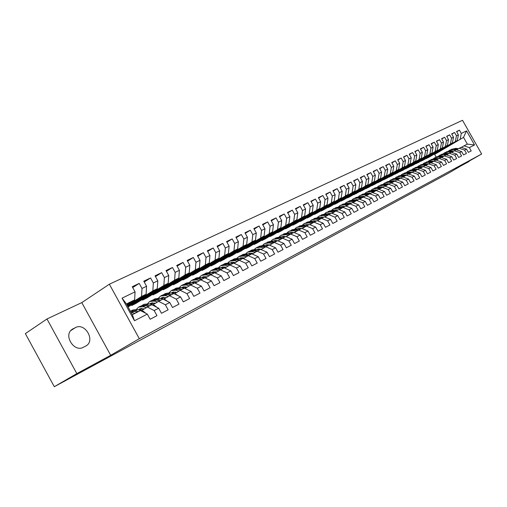 <?xml version="1.0" encoding="UTF-8"?>
<svg xmlns="http://www.w3.org/2000/svg" width="507" height="507" viewBox="0 0 507 507"><rect width="100%" height="100%" fill="white"/><g stroke="black" fill="none" stroke-linecap="round" stroke-linejoin="round"><path stroke-width="0.76" d="M46.974 318.973L76.823 373.608L110.672 355.306L81.792 302.609L46.974 318.973L25.35 333.606L54.3 386.708L448.632 173.109L468.848 161.283M81.792 302.609L109.36 284.205L462.511 120.292L481.65 154.008L139.317 338.701L109.36 284.205M436.153 157.062L434.657 154.42L463.518 137.359L466.541 130.882L461.3 133.423L459.45 130.153L456.541 131.541L458.404 134.83L456.458 135.775L454.589 132.479L451.636 133.892L453.512 137.207L451.534 138.17L449.646 134.843L446.642 136.282L448.537 139.621L446.528 140.597L444.626 137.245L441.572 138.709L443.479 142.08L441.432 143.075L439.518 139.691L436.407 141.174L438.333 144.577L436.248 145.591L434.322 142.175L431.159 143.69L433.098 147.119L430.982 148.145L429.036 144.704L425.817 146.244L427.775 149.704L425.62 150.75L423.656 147.277L420.385 148.843L422.356 152.334L420.164 153.399L418.186 149.895L414.853 151.492L416.843 155.015L414.612 156.099L412.616 152.563L409.225 154.185L411.234 157.74L408.959 158.843L406.944 155.275L403.496 156.923L405.518 160.51L403.204 161.638L401.176 158.038L397.659 159.718L399.7 163.336L397.349 164.483L395.295 160.846L391.721 162.557L393.781 166.214L391.379 167.38L389.313 163.71L385.669 165.453L387.747 169.142L385.301 170.327L383.216 166.626L379.509 168.406L381.6 172.127L379.116 173.337L377.012 169.598L373.228 171.41L375.345 175.168L372.803 176.398L370.68 172.627L366.827 174.471L368.963 178.261L366.377 179.522L364.235 175.714L360.306 177.589L362.461 181.424L359.824 182.704L357.663 178.857L353.658 180.771L355.832 184.637L353.145 185.942L350.964 182.064L346.883 184.016L349.076 187.92L346.338 189.25L344.133 185.328L339.969 187.324L342.187 191.266L339.392 192.622L337.168 188.661L332.922 190.695L335.159 194.682L332.307 196.063L330.063 192.064L325.728 194.137L327.985 198.161L325.076 199.574L322.813 195.531L318.39 197.648L320.671 201.716L317.699 203.155L315.411 199.074L310.905 201.228L313.206 205.341L310.17 206.812L307.863 202.686L303.256 204.891L305.582 209.042L302.489 210.544L300.157 206.374L295.454 208.624L297.799 212.82L294.637 214.353L292.286 210.139L287.482 212.439L289.852 216.679L286.626 218.244L284.243 213.986L279.338 216.331L281.734 220.621L278.438 222.224L276.036 217.915L271.023 220.311L273.438 224.652L270.073 226.287L267.645 221.927L262.525 224.379L264.965 228.765L261.523 230.438L259.071 226.033L253.836 228.537L256.301 232.973L252.784 234.684L250.306 230.229L244.951 232.789L247.441 237.276L243.848 239.019L241.338 234.513L235.863 237.137L238.385 241.674L234.703 243.461L232.174 238.905L226.572 241.585L229.12 246.174L225.355 247.999L222.795 243.392L217.066 246.129L219.639 250.775L215.786 252.644L213.2 247.98L207.331 250.788L209.936 255.49L205.988 257.404L203.377 252.682L197.369 255.553L199.999 260.313L195.962 262.271L193.319 257.493L187.165 260.44L189.827 265.25L185.689 267.259L183.014 262.423L176.715 265.44L179.408 270.313L175.168 272.367L172.462 267.474L166.011 270.561L168.73 275.497L164.388 277.608L161.651 272.646L155.034 275.814L157.791 280.808L153.336 282.969L150.566 277.95L143.785 281.195L146.574 286.259L142.004 288.477L139.203 283.388L132.245 286.715L135.065 291.842L134.634 299.897L126.433 303.947L132.346 314.695L140.496 310.544L147.322 314.106L134.482 320.741L122.067 298.154L135.065 291.842M466.541 130.882L474.527 144.951L469.355 147.626L464.038 145.82L461.389 147.36M147.322 314.106L150.148 319.245L156.98 315.658L154.172 310.563L158.678 308.231L161.473 313.301L168.134 309.809L165.358 304.777L169.756 302.508L172.519 307.515L179.015 304.105L176.271 299.136L180.562 296.918L183.293 301.861L189.631 298.541L186.918 293.635L191.107 291.468L193.807 296.354L199.986 293.109L197.305 288.261L201.393 286.151L204.061 290.974L210.101 287.811L207.445 283.02L211.438 280.96L214.074 285.726L219.968 282.633L217.351 277.906L221.242 275.89L223.853 280.599L229.614 277.576L227.022 272.905L230.824 270.934L233.404 275.586L239.031 272.639L236.465 268.019L240.185 266.099L242.739 270.694L248.234 267.81L245.699 263.247L249.33 261.371L251.859 265.915L257.233 263.095L254.723 258.583L258.272 256.745L260.775 261.238L266.029 258.481L263.545 254.02L267.018 252.226L269.49 256.669L274.629 253.975L272.177 249.558L275.574 247.803L278.02 252.194L283.045 249.558L280.612 245.198L283.939 243.48L286.36 247.822L291.278 245.242L288.87 240.926L292.127 239.247L294.523 243.544L299.339 241.021L296.956 236.75L300.138 235.102L302.514 239.355L307.223 236.883L304.865 232.662L307.983 231.046L310.335 235.254L314.948 232.833L312.61 228.657L315.665 227.079L317.99 231.236L322.509 228.866L320.196 224.734L323.187 223.188L325.494 227.307L329.918 224.981L327.63 220.894L330.558 219.379L332.839 223.454L337.18 221.179L334.912 217.129L337.782 215.646L340.039 219.677L344.291 217.446L342.048 213.441L344.861 211.983L347.099 215.976L351.262 213.789L349.038 209.822L351.795 208.396L354.013 212.351L358.1 210.209L355.895 206.279L358.601 204.879L360.794 208.795L364.799 206.698L362.613 202.806L365.268 201.431L367.442 205.31L371.371 203.25L369.21 199.397L371.808 198.053L373.97 201.887L377.823 199.866L375.674 196.051L378.228 194.732L380.364 198.535L384.148 196.551L382.018 192.774L384.521 191.481L386.645 195.239L390.352 193.3L388.248 189.555L390.701 188.287L392.805 192.014L396.442 190.106L394.357 186.399L396.766 185.15L398.851 188.845L402.425 186.969L400.353 183.293L402.723 182.07L404.782 185.733L408.293 183.889L406.24 180.251L408.566 179.047L410.613 182.672L414.054 180.866L412.026 177.26L414.308 176.081L416.336 179.674L419.72 177.9L417.705 174.326L419.942 173.166L421.957 176.728L425.278 174.985L423.282 171.442L425.481 170.301L427.477 173.831L430.741 172.12L428.757 168.609L430.925 167.494L432.902 170.986L436.109 169.306L434.144 165.827L436.274 164.724L438.232 168.191L441.388 166.537L439.436 163.089L441.527 162.012L443.467 165.447L446.572 163.818L444.633 160.402L446.692 159.337L448.619 162.747L451.667 161.15L449.747 157.759L451.769 156.714L453.683 160.092L456.674 158.52L454.773 155.161L456.763 154.134L458.658 157.481L461.604 155.941L459.716 152.607L461.668 151.599L463.55 154.914L466.453 153.399L464.577 150.091L466.497 149.102L468.367 152.392L471.218 150.896L469.355 147.626M127.257 305.448L141.548 296.481L146.098 294.231L127.504 305.892M142.004 288.477L141.548 296.481M146.574 286.259L146.098 294.231M134.482 320.741L132.346 314.695M127.859 306.539L152.841 290.898L157.278 288.705L128.087 306.957M153.336 282.969L152.841 290.898M157.791 280.808L157.278 288.705M154.172 310.563L147.366 307.046L141.472 310.652M147.366 307.046L151.891 304.745L158.678 308.231M131.75 305.499L163.856 285.454L168.185 283.312L136.072 303.344L131.75 305.499L131.414 304.878M164.388 277.608L163.856 285.454M168.73 275.497L168.185 283.312M165.358 304.777L158.59 301.335L152.702 304.922M158.59 301.335L163.007 299.086L169.756 302.508M142.486 300.144L174.604 280.143L178.825 278.051L146.707 298.04L142.486 300.144L142.156 299.548M175.168 272.367L174.604 280.143M179.408 270.313L178.825 278.051M176.271 299.136L169.541 295.758L163.666 299.333M169.541 295.758L173.844 293.566L180.562 296.918M152.968 294.916L185.087 274.959L189.212 272.918L157.094 292.862L152.968 294.916L152.651 294.345M185.689 267.259L185.087 274.959M189.827 265.25L189.212 272.918M186.918 293.635L180.226 290.321L174.414 293.851M180.226 290.321L184.421 288.179L191.107 291.468M163.21 289.808L195.328 269.901L199.359 267.911L167.24 287.799L163.21 289.808L162.905 289.256M195.962 262.271L195.328 269.901M199.999 260.313L199.359 267.911M197.305 288.261L190.645 285.01L184.973 288.451L185.575 286.709M190.645 285.01L194.745 282.925L201.393 286.151M173.223 284.814L205.329 264.958L209.258 263.013L177.158 282.849L173.223 284.814L172.925 284.281M205.988 257.404L205.329 264.958M209.936 255.49L209.258 263.013M207.445 283.02L200.823 279.832L195.284 283.185M200.823 279.832L204.828 277.792L211.438 280.96M183.008 279.934L215.095 260.129L218.935 258.234L186.861 278.013L183.008 279.934L182.716 279.414M215.786 252.644L215.095 260.129M219.639 250.775L218.935 258.234M217.351 277.906L210.76 274.769L205.348 278.039M210.76 274.769L214.67 272.779L221.242 275.89M192.578 275.162L224.633 255.414L228.391 253.563L196.342 273.286L192.578 275.162L192.299 274.661M225.355 247.999L224.633 255.414M229.12 246.174L228.391 253.563M227.022 272.905L220.469 269.832L215.177 273.02M220.469 269.832L224.29 267.886L230.824 270.934M201.938 270.497L233.961 250.807L237.631 248.994L205.62 268.653L201.938 270.497L201.666 270.009M234.703 243.461L233.961 250.807M238.385 241.674L237.631 248.994M236.465 268.019L229.95 265.003L224.785 268.114M229.95 265.003L233.689 263.101L240.185 266.099M211.089 265.928L243.075 246.301L246.668 244.526L214.702 264.128L211.089 265.928L210.83 265.459M243.848 239.019L243.075 246.301M247.441 237.276L246.668 244.526M245.699 263.247L239.222 260.281L234.164 263.323M239.222 260.281L242.872 258.424L249.33 261.371M220.051 261.46L251.992 241.896L255.503 240.16L223.581 259.698L220.051 261.46L219.797 261.004M252.784 234.684L251.992 241.896M256.301 232.973L255.503 240.16M254.723 258.583L248.284 255.667L243.341 258.633M248.284 255.667L251.852 253.849L258.272 256.745M228.822 257.087L264.141 235.894L232.276 255.363L228.822 257.087L228.575 256.643M261.523 230.438L260.712 237.587M264.965 228.765L264.141 235.894M263.545 254.02L257.144 251.155L252.309 254.058M257.144 251.155L260.63 249.381L267.018 252.226M237.409 252.803L272.601 231.712L240.793 251.117L237.409 252.803L237.168 252.372M270.073 226.287L269.236 233.372M273.438 224.652L272.601 231.712M272.177 249.558L265.807 246.744L261.073 249.577M265.807 246.744L269.223 245.008L275.574 247.803M245.819 248.607L280.872 227.624L249.127 246.953L245.819 248.607L245.584 248.189M278.438 222.224L277.583 229.246M281.734 220.621L280.872 227.624M280.612 245.198L274.287 242.428L269.654 245.198M274.287 242.428L277.627 240.73L283.939 243.48M254.051 244.501L288.971 223.619L257.296 242.885L254.051 244.501L253.823 244.095M286.626 218.244L285.752 225.209M289.852 216.679L288.971 223.619M288.87 240.926L282.576 238.208L278.045 240.914M282.576 238.208L285.847 236.541L292.127 239.247M262.119 240.476L296.906 219.702L265.3 238.892L262.119 240.476L261.897 240.084M294.637 214.353L293.749 221.261M297.799 212.82L296.906 219.702M296.956 236.75L290.701 234.069L286.259 236.718M290.701 234.069L293.895 232.44L300.138 235.102M270.022 236.535L304.669 215.862L273.14 234.982L270.022 236.535L269.806 236.154M302.489 210.544L301.583 217.389M305.582 209.042L304.669 215.862M304.865 232.662L298.648 230.026L294.301 232.612M291.1 230.229L295.638 229.456L298.648 230.026L301.779 228.429L307.983 231.046M277.766 232.669L312.274 212.103L280.827 231.148L277.766 232.669L277.563 232.301M310.17 206.812L309.251 213.599M313.206 205.341L312.274 212.103M312.61 228.657L306.431 226.065L302.172 228.594M306.431 226.065L309.498 224.5L315.665 227.079M285.365 228.885L319.727 208.421L288.356 227.39L285.365 228.885L285.162 228.524M317.699 203.155L316.767 209.885M320.671 201.716L319.727 208.421M320.196 224.734L314.048 222.18L309.878 224.658M314.048 222.18L317.059 220.653L323.187 223.188M292.805 225.171L327.028 204.815L295.746 223.707L292.805 225.171L292.609 224.816M325.076 199.574L324.125 206.248M327.985 198.161L327.028 204.815M327.63 220.894L321.52 218.378L317.433 220.805M321.52 218.378L324.461 216.882L330.558 219.379M300.112 221.527L334.189 201.279L302.99 220.095L300.112 221.527L299.916 221.185M332.307 196.063L331.344 202.686M335.159 194.682L334.189 201.279M334.912 217.129L328.834 214.657L324.829 217.034M328.834 214.657L331.717 213.187L337.782 215.646M307.267 217.959L341.205 197.812L310.094 216.546L307.267 217.959L307.084 217.623M339.392 192.622L338.41 199.188M342.187 191.266L341.205 197.812M342.048 213.441L336.002 211.007L332.079 213.333M336.002 211.007L338.834 209.562L344.861 211.983M314.296 214.455L348.081 194.409L317.065 213.073L314.296 214.455L314.112 214.125M346.338 189.25L345.349 195.759M349.076 187.92L348.081 194.409M349.038 209.822L343.03 207.426L339.183 209.708M343.03 207.426L345.806 206.013L351.795 208.396M321.191 211.013L354.83 191.076L323.91 209.657L321.191 211.013L321.013 210.697M353.145 185.942L352.143 192.4M355.832 184.637L354.83 191.076M355.895 206.279L349.925 203.915L346.148 206.153M349.925 203.915L352.644 202.534L358.601 204.879M327.953 207.642L361.447 187.805L330.621 206.311L327.953 207.642L327.782 207.331M359.824 182.704L358.817 189.105M362.461 181.424L361.447 187.805M362.613 202.806L356.681 200.474L352.98 202.667M356.681 200.474L359.349 199.118L365.268 201.431M334.588 204.334L367.936 184.599L337.212 203.022L334.588 204.334L334.424 204.029M366.377 179.522L365.357 185.873M368.963 178.261L367.936 184.599M369.21 199.397L363.31 197.103L359.672 199.251M363.31 197.103L365.921 195.772L371.808 198.053M341.11 201.083L374.305 181.449L343.683 199.796L341.11 201.083L340.945 200.785M372.803 176.398L371.777 182.704M375.345 175.168L374.305 181.449M375.674 196.051L369.806 193.794L366.244 195.898M369.806 193.794L372.372 192.489L378.228 194.732M347.51 197.888L380.561 178.356L350.033 196.627L347.51 197.888L347.346 197.603M379.116 173.337L378.07 179.586M381.6 172.127L380.561 178.356M382.018 192.774L376.188 190.543L372.689 192.609M376.188 190.543L378.704 189.263L384.521 191.481M353.791 194.751L386.695 175.327L356.275 193.516L353.632 194.473M385.301 170.327L384.255 176.531M387.747 169.142L386.695 175.327M388.248 189.555L382.449 187.356L379.014 189.384M382.449 187.356L384.914 186.101L390.701 188.287M359.964 191.678L392.722 172.348L362.404 190.461L359.812 191.399M391.379 167.38L390.327 173.533M393.781 166.214L392.722 172.348M394.357 186.399L388.59 184.231L385.219 186.215M388.59 184.231L391.017 182.995L396.766 185.15M366.029 188.648L398.635 169.427L368.424 187.457L365.877 188.382M397.349 164.483L396.284 170.586M399.7 163.336L398.635 169.427M400.353 183.293L394.623 181.157L391.315 183.109M394.623 181.157L397 179.947L402.723 182.07M371.986 185.682L404.447 166.556L374.337 184.504L371.84 185.416M403.204 161.638L402.133 167.697M405.518 160.51L404.447 166.556M406.24 180.251L400.543 178.147L397.292 180.055M400.543 178.147L402.881 176.956L408.566 179.047M377.842 182.761L410.15 163.736L380.155 181.607L377.696 182.507M408.959 158.843L407.882 164.857M411.234 157.74L410.15 163.736M412.026 177.26L406.361 175.181L403.166 177.057M406.361 175.181L408.655 174.015L414.308 176.081M383.59 179.89L415.759 160.966L385.865 178.756L383.45 179.643M414.612 156.099L413.528 162.069M416.843 155.015L415.759 160.966M417.705 174.326L412.071 172.279L408.934 174.116M412.071 172.279L414.327 171.125L419.942 173.166M389.249 177.07L421.266 158.241L391.48 175.954L389.11 176.823M420.164 153.399L419.074 159.325M422.356 152.334L421.266 158.241M423.282 171.442L417.679 169.42L414.599 171.227M417.679 169.42L419.897 168.292L425.481 170.301M394.807 174.294L426.679 155.567L397.006 173.204L394.674 174.059M425.62 150.75L424.524 156.631M427.775 149.704L426.679 155.567M428.757 168.609L423.193 166.613L420.164 168.387M423.193 166.613L425.367 165.504L430.925 167.494M400.277 171.569L431.996 152.937L402.438 170.491L400.143 171.334M430.982 148.145L429.879 153.982M433.098 147.119L431.996 152.937M434.144 165.827L428.605 163.856L425.633 165.599M428.605 163.856L430.747 162.766L436.274 164.724M405.651 168.888L437.224 150.357L407.774 167.83L405.518 168.66M436.248 145.591L435.145 151.384M438.333 144.577L437.224 150.357M439.436 163.089L433.929 161.144L431.007 162.861M433.929 161.144L436.033 160.073L433.32 159.743L429.378 160.478L428.39 161.169M441.527 162.012L436.033 160.073M410.936 166.252L442.364 147.816L413.028 165.212L410.809 166.03M441.432 143.075L440.323 148.824M443.479 142.08L442.364 147.816M444.633 160.402L439.163 158.482L436.286 160.161M439.163 158.482L441.229 157.43L446.692 159.337M416.133 163.66L447.421 145.319L418.193 162.633L416.013 163.438M446.528 140.597L445.412 146.308M448.537 139.621L447.421 145.319M449.747 157.759L444.303 155.864L441.477 157.519M444.303 155.864L446.337 154.825L451.769 156.714M421.254 161.106L452.39 142.86L423.275 160.098L421.127 160.89M451.534 138.17L450.412 143.836M453.512 137.207L452.39 142.86M454.773 155.161L449.36 153.291L446.585 154.914M449.36 153.291L451.363 152.271L456.763 154.134M426.286 158.596L457.282 140.445L428.276 157.607L426.165 158.387M456.458 135.775L455.337 141.402M458.404 134.83L457.282 140.445M459.716 152.607L454.335 150.756L451.604 152.354M454.335 150.756L456.3 149.755L461.668 151.599M434.657 154.42L463.518 137.359L467.359 144.127L464.038 145.82M461.3 133.423L460.179 139.013M464.577 150.091L459.228 148.266L456.534 149.838M459.228 148.266L461.161 147.284L466.497 149.102M76.823 373.608L54.3 386.708M481.65 154.008L456.275 168.425L468.994 161.543M110.672 355.306L139.317 338.701M126.883 304.77L134.634 299.897M474.527 144.951L467.359 144.127M126.433 303.947L122.067 298.154M73.217 328.688L72.032 329.417C63.185 335.342 74.218 352.669 83.382 347.27L85.816 346.008C95.785 340.989 85.233 322.224 75.461 327.585L71.804 329.594M459.45 130.153L456.693 131.807M454.589 132.479L451.788 134.159M449.646 134.843L446.8 136.554M444.626 137.245L441.73 138.988M439.518 139.691L436.571 141.459M434.322 142.175L431.324 143.982M429.036 144.704L425.988 146.542M423.656 147.277L420.557 149.147M418.186 149.895L415.03 151.802M412.616 152.563L409.403 154.502M406.944 155.275L403.68 157.252M401.176 158.038L397.849 160.054M395.295 160.846L391.911 162.899M389.313 163.71L385.865 165.802M383.216 166.626L379.705 168.761M377.012 169.598L373.431 171.778M370.68 172.627L367.043 174.845M364.235 175.714L360.521 177.976M357.663 178.857L353.88 181.164M350.964 182.064L347.111 184.421M344.133 185.328L340.203 187.736M337.168 188.661L333.162 191.12M330.063 192.064L325.976 194.574M322.813 195.531L318.643 198.098M315.411 199.074L311.159 201.691M307.863 202.686L303.522 205.367M300.157 206.374L295.727 209.112M292.286 210.139L287.761 212.94M284.243 213.986L279.63 216.85M276.036 217.915L271.321 220.849M267.645 221.927L262.829 224.931M259.071 226.033L254.146 229.107M250.306 230.229L245.274 233.372M241.338 234.513L236.199 237.739M232.174 238.905L226.914 242.207M222.795 243.392L217.421 246.776M213.2 247.98L207.699 251.453M203.377 252.682L197.749 256.244M193.319 257.493L187.558 261.149M183.014 262.423L177.12 266.175M172.462 267.474L166.429 271.327M161.651 272.646L155.472 276.607M150.566 277.95L144.235 282.019M139.203 283.388L132.714 287.57M458.512 148.684L455.799 148.361L451.483 149.331M456.021 149.901L453.378 149.584L449.513 150.326L448.587 150.953M453.949 150.985L451.908 150.934M457.694 149.159L454.88 148.824L450.957 149.597M449.975 150.091L454.304 149.115L457.181 149.464M453.67 151.143L450.945 150.82L446.597 151.789M451.141 152.385L448.492 152.062L444.601 152.797L443.663 153.444M449.05 153.469L446.94 153.425M452.84 151.631L450.013 151.289L446.071 152.062M445.07 152.563L449.424 151.587L452.314 151.935M448.746 153.646L446.014 153.317L441.635 154.293M446.185 154.908L443.517 154.578L439.613 155.313L438.656 155.979M444.075 155.998L441.895 155.966M447.903 154.141L445.07 153.792L441.103 154.565M440.082 155.079L444.468 154.096L447.37 154.451M443.739 156.194L441.001 155.852L436.59 156.84M441.141 157.474L438.466 157.138L434.537 157.873L433.567 158.552M439.018 158.564L436.768 158.545M442.884 156.695L440.038 156.34L436.052 157.113M435.012 157.633L439.43 156.65L442.338 157.012M438.65 158.78L435.906 158.431L431.463 159.426M433.872 161.182L431.558 161.169M437.782 159.293L434.924 158.932L430.918 159.705M429.854 160.237L434.309 159.242L437.224 159.616M433.472 161.416L430.722 161.061L426.248 162.056M431.134 162.785L428.092 162.386L424.131 163.121L423.123 163.831M428.643 163.837L426.26 163.837M432.585 161.929L429.727 161.562L425.696 162.341M424.613 162.88L429.093 161.879L432.027 162.259M428.206 164.091L425.449 163.729L420.937 164.731M425.829 165.485L422.775 165.079L418.795 165.814L417.768 166.537M423.326 166.543L420.867 166.55M417.92 169.294L417.236 169.56M427.306 164.617L424.435 164.243L420.379 165.022M419.276 165.574L423.795 164.566L426.736 164.952M422.851 166.816L420.081 166.442L415.544 167.456M420.43 168.229L417.362 167.823L413.37 168.552L412.318 169.294M417.381 169.224L415.385 169.313M411.95 172.031L411.779 172.393M421.932 167.348L419.055 166.968L414.973 167.747M413.851 168.305L418.402 167.297L421.355 167.69M417.4 169.585L414.625 169.211L410.049 170.225M414.941 171.03L411.861 170.606L407.843 171.334L406.779 172.095M412.425 172.095L409.814 172.12M406.405 174.89L406.227 175.257M416.469 170.13L413.579 169.737L409.479 170.517M408.325 171.093L412.913 170.073L415.879 170.479M411.855 172.405L409.073 172.019L404.459 173.039M409.345 173.876L406.259 173.445L402.222 174.174L401.138 174.947M406.823 174.947L404.136 174.985M400.758 177.792L400.612 178.109M410.904 172.957L408.008 172.557L403.883 173.343M402.71 173.926L407.33 172.9L410.302 173.312M406.208 175.27L403.42 174.883L398.775 175.91M403.661 176.772L400.555 176.335L396.506 177.057L395.397 177.856M393.552 180.676L393.445 180.999M401.132 177.843L398.369 177.894M405.245 175.84L402.336 175.428L398.191 176.214M396.987 176.81L401.645 175.777L404.63 176.202M400.46 178.191L397.665 177.792L392.982 178.832M397.868 179.719L394.75 179.269L390.682 179.991L389.553 180.809M387.709 183.667L387.595 184.035M395.333 180.796L392.488 180.86M399.478 178.768L396.563 178.356L392.393 179.136M391.17 179.744L395.859 178.711L398.857 179.136M394.611 181.164L391.81 180.758L387.094 181.804M391.968 182.723L388.844 182.267L384.75 182.983L383.603 183.819M381.758 186.722L381.632 187.134M389.427 183.807L386.511 183.876M393.609 181.753L390.688 181.329L386.492 182.114M385.244 182.735L389.972 181.69L392.976 182.127M388.66 184.193L385.846 183.781L381.093 184.827M385.96 185.777L382.823 185.309L378.716 186.025L377.544 186.887M375.706 189.833L375.573 190.29M383.419 186.868L380.421 186.95M387.633 184.795L384.699 184.358L380.484 185.144M379.211 185.777L383.976 184.725L386.987 185.175M375.174 189.872L374.901 190.188M382.601 187.279L379.775 186.855L374.984 187.907M379.844 188.889L376.695 188.414L372.569 189.124L371.371 190.011M369.54 193.002L369.394 193.503M377.29 189.979L374.223 190.081M381.549 187.888L378.609 187.444L374.369 188.23M373.063 188.877L377.867 187.818L380.89 188.274M368.957 193.04L368.652 193.389M376.428 190.423L373.589 189.986L368.754 191.05M373.615 192.064L370.452 191.576L366.308 192.286L365.084 193.192M363.253 196.228L363.107 196.786M371.054 193.154L367.905 193.275M375.345 191.038L372.398 190.588L368.133 191.373M366.802 192.033L371.65 190.968L374.679 191.437M362.619 196.266L362.296 196.653M370.142 193.623L367.283 193.18L362.416 194.244M367.264 195.296L364.089 194.796L359.932 195.499L358.683 196.431M356.858 199.524L356.7 200.126M364.704 196.393L361.472 196.526M369.033 194.251L366.073 193.788L361.789 194.574M360.426 195.252L365.306 194.181L368.348 194.656M356.161 199.549L355.813 199.98M363.741 196.881L360.864 196.431L355.958 197.502M360.794 198.586L357.612 198.079L353.43 198.776L352.156 199.733M350.337 202.882L350.179 203.535M358.227 199.688L354.919 199.84M362.594 197.521L359.634 197.052L355.318 197.838M353.93 198.529L358.848 197.451L361.903 197.933M349.583 202.901L349.209 203.377M357.213 200.208L354.323 199.745L349.374 200.823M354.203 201.944L351.002 201.425L346.807 202.116L345.508 203.098M343.689 206.305L343.531 207.008M351.63 203.047L348.239 203.218M356.034 200.861L353.062 200.379L348.727 201.159M347.308 201.868L352.27 200.785L355.325 201.279M342.878 206.317L342.478 206.831M350.559 203.592L347.656 203.117L342.662 204.207M347.479 205.36L344.272 204.834L340.051 205.525L338.733 206.533M336.921 209.803L336.756 210.557M344.899 206.476L341.433 206.66M349.348 204.258L346.37 203.77L342.01 204.549M340.558 205.272L345.559 204.182L348.626 204.682M336.046 209.803L335.621 210.361M343.771 207.046L340.856 206.564L335.824 207.655M340.628 208.852L337.402 208.307L333.169 208.992L331.819 210.031M330.013 213.365L329.861 214.131M338.042 209.968L334.493 210.171M342.529 207.724L339.551 207.224L335.159 208.003M334.937 210.247L335.279 209.917M333.676 208.738L338.72 207.642L341.794 208.162M329.075 213.352L328.631 213.96M336.857 210.57L333.923 210.075L328.847 211.172M333.638 212.408L330.406 211.856L326.153 212.534L324.778 213.605M322.978 217.002L322.839 217.706M331.052 213.529L327.414 213.751M335.577 211.254L332.592 210.747L328.175 211.527M327.915 213.834L328.295 213.466M326.66 212.281L331.743 211.172L334.829 211.704M321.97 216.977L321.501 217.63M329.797 214.163L326.85 213.65L321.736 214.759M326.508 216.039L323.263 215.469L318.992 216.147L317.591 217.243M315.798 220.716L315.677 221.35M323.916 217.161L320.202 217.402M328.485 214.86L325.494 214.341L321.058 215.12M320.754 217.503L321.172 217.085M319.499 215.887L324.632 214.778L327.718 215.317M314.72 220.672L314.232 221.382M322.604 217.826L319.638 217.307L314.479 218.422M319.233 219.74L315.981 219.157L311.691 219.829L310.259 220.957M308.478 224.512L308.376 225.07M316.641 220.862L312.901 221.103M321.254 218.536L318.25 218.004L313.789 218.783M313.446 221.242L313.903 220.779M312.204 219.569L317.376 218.454L320.475 218.999M313.415 220.906L313.079 221.172M307.324 224.443L306.811 225.203M315.259 221.565L312.28 221.027L307.077 222.155M311.811 223.517L308.548 222.922L304.244 223.581L302.78 224.747M301.012 228.384L300.93 228.86M309.219 224.645L305.334 224.931M313.871 222.288L310.867 221.743L306.38 222.522M305.994 225.057L306.488 224.544M304.751 223.327L309.973 222.199L313.072 222.763M305.987 224.671L305.607 224.981M299.783 228.289L299.244 229.113M307.768 225.381L304.777 224.829L299.523 225.964M304.232 227.37L300.962 226.762L296.639 227.415L295.15 228.619M293.388 232.339L293.325 232.732M301.64 228.499L297.869 228.72M306.336 226.116L303.332 225.564L298.819 226.337M298.395 228.949L298.921 228.391M297.153 227.161L302.413 226.027L305.525 226.597M298.414 228.518L297.983 228.872M292.083 232.219L291.525 233.1M300.119 229.278L297.108 228.714L291.817 229.848M296.5 231.306L293.217 230.685L288.882 231.331L287.355 232.567M294.428 232.536L290.118 232.65M290.631 232.928L291.202 232.314M289.396 231.072L294.7 229.931L297.818 230.52M290.676 232.44L290.2 232.846M284.218 236.23L283.647 237.175M292.311 233.252L289.288 232.675L283.945 233.816M288.603 235.318L285.314 234.684L280.96 235.324L279.401 236.604M286.525 236.56L282.203 236.661M290.809 234.019L287.786 233.435L283.223 234.202M282.716 236.991L283.318 236.319M281.474 235.064L286.829 233.917L289.947 234.519M282.779 236.446L282.253 236.902M276.195 240.331L275.605 241.338M284.338 237.308L281.296 236.718L275.909 237.872M280.542 239.424L277.24 238.772L272.867 239.405L271.283 240.724M269.578 244.735L269.528 245.141M278.457 240.667L274.129 240.755M282.805 238.094L279.763 237.498L275.174 238.265M274.629 241.148L275.263 240.407M273.387 239.146L278.787 237.992L281.917 238.601M274.718 240.54L274.148 241.047M267.994 244.513L267.392 245.597M276.195 241.459L273.14 240.85L267.702 242.01M272.303 243.613L268.995 242.948L264.61 243.569L262.987 244.932M261.308 249.045L261.263 249.469M270.218 244.862L265.389 245.185M274.629 242.257L271.568 241.643L266.955 242.409M266.371 245.388L267.043 244.589M265.123 243.309L270.573 242.15L273.704 242.777M266.486 244.716L265.864 245.287M259.622 248.791L259.001 249.945M267.873 245.692L264.806 245.071L259.324 246.237M263.887 247.891L260.573 247.213L256.168 247.828L254.514 249.235M261.796 249.146L256.891 249.507M266.27 246.51L263.203 245.882L258.564 246.643M257.943 249.723L258.646 248.855M256.688 247.568L257.784 247.01L262.189 246.396L265.319 247.036M258.069 248.988L257.404 249.609M251.073 253.164L250.439 254.394M259.375 250.021L256.288 249.381L251.878 249.989L250.756 250.559M255.287 252.271L251.96 251.573L247.543 252.175L245.857 253.633M253.189 253.525L252.08 253.291L248.202 253.918M257.74 250.851L254.653 250.211L249.989 250.971M249.324 254.159L250.065 253.221M248.062 251.916L249.197 251.345L253.614 250.737L256.751 251.39M249.476 253.348L248.76 254.039M242.327 257.638L241.687 258.944M250.686 254.444L247.587 253.785L243.157 254.387L242.004 254.97M246.491 256.738L243.164 256.029L238.727 256.624L237.003 258.126M244.393 258.006L243.29 257.765L239.317 258.431M249.013 255.294L245.914 254.634L241.218 255.395M240.527 258.69L241.294 257.683M239.247 256.358L240.419 255.769L244.849 255.173L247.986 255.845M240.692 257.803L239.925 258.564M233.391 262.208L232.751 263.577M241.801 258.969L238.689 258.291L234.247 258.881L233.055 259.483M237.504 261.314L234.164 260.585L229.715 261.168L227.96 262.727M235.4 262.582L234.297 262.334L230.241 263.044M240.09 259.838L236.978 259.159L232.263 259.914M231.528 263.329L232.333 262.239M230.241 260.902L231.446 260.294L235.894 259.711L239.031 260.395M231.712 262.36L230.9 263.19M224.259 266.885L223.65 268.209M232.719 263.589L229.595 262.899L225.133 263.475L223.904 264.096M228.308 265.991L224.969 265.243L220.501 265.814L218.707 267.43M226.198 267.259L225.108 267.012L220.963 267.766M230.97 264.483L227.839 263.786L223.099 264.534M222.332 268.076L223.162 266.904M221.027 265.548L222.269 264.92L226.73 264.35L229.874 265.047M222.529 267.024L221.673 267.924M214.917 271.663L214.341 272.95M223.429 268.323L220.285 267.614L215.817 268.178L214.543 268.818M218.904 270.776L215.557 270.009L211.077 270.567L209.245 272.24M216.793 272.044L215.703 271.796L211.47 272.595M221.641 269.236L218.498 268.52L213.726 269.261M212.927 272.931L213.789 271.67M211.603 270.301L212.883 269.654L217.357 269.097L220.507 269.813M213.136 271.79L212.237 272.772M205.36 276.562L204.828 277.792M213.922 273.159L210.766 272.43L206.286 272.981L204.974 273.647M209.277 275.669L205.924 274.883L201.437 275.428L199.568 277.171M207.167 276.942L206.083 276.689L201.761 277.538M212.091 274.091L208.935 273.362L204.144 274.097M203.313 277.906L204.201 276.549M201.957 275.168L203.282 274.496L207.775 273.951L210.931 274.686M203.529 276.67L202.578 277.735M207.718 279.18L206.793 278.736M195.582 281.575L194.999 283.045M204.194 278.115L201.025 277.361L196.532 277.906L195.176 278.584M199.428 280.675L196.07 279.87L191.57 280.409L189.656 282.209M197.312 281.955L196.234 281.696L192.476 282.139L191.83 282.602M202.325 279.065L199.15 278.311L194.333 279.046M193.478 283.001L194.39 281.55M192.09 280.143L193.459 279.452L197.958 278.913L201.133 279.674M193.693 281.658L192.704 282.811M198.218 284.611L196.317 283.686M194.238 283.185L191.057 282.412L186.544 282.938L185.15 283.641M189.339 285.802L185.98 284.985L181.468 285.498L179.522 287.374M187.222 287.089L182.387 287.254L181.658 287.786M192.318 284.161L189.136 283.388L184.295 284.116M183.407 288.217L184.345 286.658M181.994 285.232L183.401 284.522L187.92 284.002L191.101 284.782M183.629 286.766L182.596 288.014M188.325 290.099L185.6 288.762M175.333 291.969L174.757 293.635M184.041 288.375L180.847 287.583L176.328 288.09L174.883 288.819M179.009 291.056L175.65 290.213L171.125 290.714L169.135 292.666M176.892 292.343L172.057 292.495L171.246 293.09M182.076 289.377L178.882 288.578L174.015 289.301M173.102 293.566L174.059 291.899M171.651 290.448L173.109 289.712L177.634 289.212L180.834 290.01M173.324 292L172.253 293.35M178.134 295.708L176.068 294.32L174.604 293.946M164.845 297.356L164.319 298.934M173.603 293.692L170.39 292.875L165.859 293.369L164.369 294.123M168.432 296.437L165.067 295.568L160.529 296.056L158.507 298.091M166.315 297.723L161.473 297.856L160.586 298.534M171.588 294.713L168.375 293.895L163.482 294.611M162.557 299.048L163.527 297.26M161.061 295.79L162.563 295.03L167.101 294.542L170.314 295.366M162.772 297.362L161.657 298.813M167.659 301.443L165.383 299.783L163.324 299.244M154.096 302.882L153.627 304.358M162.905 299.136L159.68 298.3L155.142 298.775L153.602 299.555M157.588 301.944L154.229 301.063L149.679 301.532L147.613 303.649M155.472 303.237L150.636 303.351L149.666 304.111M160.839 300.188L157.614 299.345L152.702 300.055M151.758 304.669L152.74 302.761M150.205 301.266L151.764 300.48L156.308 300.005L159.534 300.854M151.961 302.85L150.813 304.415M156.891 307.312L154.426 305.385L148.703 303.858L144.153 304.314L142.562 305.119M143.094 308.548L142.67 309.916M146.472 307.597L143.113 306.691L138.557 307.141L136.453 309.352M144.356 308.89L139.526 308.985L138.481 309.834M149.825 305.797L146.586 304.929L141.649 305.632M140.692 310.442L141.687 308.395M139.083 306.874L140.692 306.063L145.249 305.607L148.488 306.482M140.883 308.478L139.698 310.17M145.839 313.332L143.196 311.127L137.454 309.555L132.897 309.992L131.25 310.823M134.976 313.358L131.021 312.299M132.587 314.574L132.219 314.473M138.531 311.545L135.287 310.652L130.451 311.26M130.476 311.304L133.911 311.349L137.163 312.242M70.822 330.558L75.461 327.585M454.88 148.824L455.799 148.361M453.378 149.584L454.304 149.115M450.013 151.289L450.945 150.82M448.492 152.062L449.424 151.587M445.07 153.792L446.014 153.317M443.517 154.578L444.468 154.096M440.038 156.34L441.001 155.852M438.466 157.138L439.43 156.65M434.924 158.932L435.906 158.431M433.32 159.743L434.309 159.242M429.727 161.562L430.722 161.061M428.092 162.386L429.093 161.879M424.435 164.243L425.449 163.729M422.775 165.079L423.795 164.566M419.055 166.968L420.081 166.442M417.362 167.823L418.402 167.297M413.579 169.737L414.625 169.211M411.861 170.606L412.913 170.073M408.008 172.557L409.073 172.019M406.259 173.445L407.33 172.9M402.336 175.428L403.42 174.883M400.555 176.335L401.645 175.777M396.563 178.356L397.665 177.792M394.75 179.269L395.859 178.711M390.688 181.329L391.81 180.758M388.844 182.267L389.972 181.69M384.699 184.358L385.846 183.781M382.823 185.309L383.976 184.725M378.609 187.444L379.775 186.855M376.695 188.414L377.867 187.818M372.398 190.588L373.589 189.986M370.452 191.576L371.65 190.968M366.073 193.788L367.283 193.18M364.089 194.796L365.306 194.181M359.634 197.052L360.864 196.431M357.612 198.079L358.848 197.451M353.062 200.379L354.323 199.745M351.002 201.425L352.27 200.785M346.37 203.77L347.656 203.117M344.272 204.834L345.559 204.182M339.551 207.224L340.856 206.564M337.402 208.307L338.72 207.642M332.592 210.747L333.923 210.075M330.406 211.856L331.743 211.172M325.494 214.341L326.85 213.65M323.263 215.469L324.632 214.778M318.25 218.004L319.638 217.307M315.981 219.157L317.376 218.454M310.867 221.743L312.28 221.027M308.548 222.922L309.973 222.199M303.332 225.564L304.777 224.829M300.962 226.762L302.413 226.027M295.638 229.456L297.108 228.714M293.217 230.685L294.7 229.931M287.786 233.435L289.288 232.675M285.314 234.684L286.829 233.917M279.763 237.498L281.296 236.718M277.24 238.772L278.787 237.992M271.568 241.643L273.14 240.85M268.995 242.948L270.573 242.15M263.203 245.882L264.806 245.071M260.573 247.213L262.189 246.396M254.653 250.211L256.288 249.381M251.96 251.573L253.614 250.737M245.914 254.634L247.587 253.785M243.164 256.029L244.849 255.173M236.978 259.159L238.689 258.291M234.164 260.585L235.894 259.711M227.839 263.786L229.595 262.899M224.969 265.243L226.73 264.35M218.498 268.52L220.285 267.614M215.557 270.009L217.357 269.097M208.935 273.362L210.766 272.43M205.924 274.883L207.775 273.951M199.15 278.311L201.025 277.361M196.07 279.87L197.958 278.913M189.136 283.388L191.057 282.412M185.98 284.985L187.92 284.002M178.882 288.578L180.847 287.583M175.65 290.213L177.634 289.212M168.375 293.895L170.39 292.875M165.067 295.568L167.101 294.542M175.714 294.497L176.068 294.32M157.614 299.345L159.68 298.3M154.229 301.063L156.308 300.005M164.883 300.036L165.383 299.783M146.586 304.929L148.703 303.858M143.113 306.691L145.249 305.607M153.779 305.715L154.426 305.385M135.287 310.652L137.454 309.555M131.725 312.458L133.911 311.349M142.391 311.539L143.196 311.127M265.871 244.938L265.44 245.16M257.442 249.216L257.011 249.431M248.829 253.576L248.398 253.798M240.026 258.044L239.589 258.259M231.021 262.607L230.59 262.822M221.819 267.271L221.382 267.493M212.401 272.044L211.97 272.265M202.775 276.923L202.337 277.145M192.913 281.917L192.476 282.139M182.824 287.032L182.387 287.254M172.494 292.273L172.057 292.495M161.91 297.634L161.473 297.856M151.073 303.129L150.636 303.351M139.964 308.763L139.526 308.985"/></g></svg>
